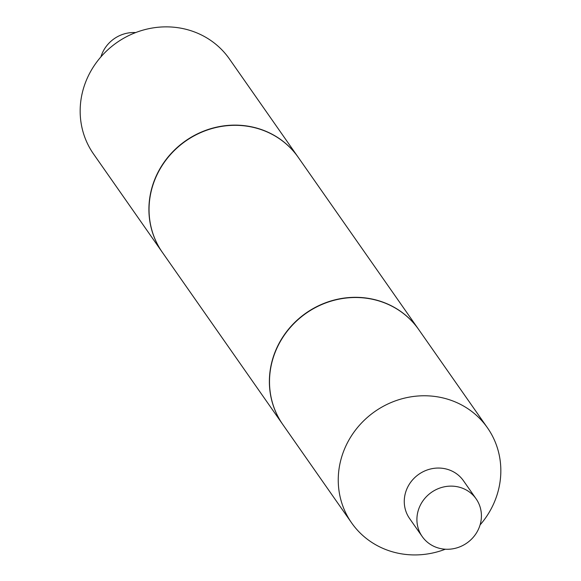 <?xml version="1.0" encoding="UTF-8"?>
<svg xmlns="http://www.w3.org/2000/svg" width="581" height="581" viewBox="0 0 581 581"><rect width="100%" height="100%" fill="white"/><g stroke="black" fill="none" stroke-linecap="round" stroke-linejoin="round"><path stroke-width="0.87" d="M422.213 536.553L409.569 518.484A32.892 30.909 -35 0 1 405.102 494.286A32.892 30.909 -35 0 1 430.855 468.918A32.892 30.909 -35 0 1 463.478 480.77L476.115 498.839A32.892 30.909 -35 0 1 480.581 523.038A32.892 30.909 -35 0 1 454.836 548.406A32.892 30.909 -35 0 1 422.213 536.553A32.892 30.909 -35 0 1 417.746 512.355A32.892 30.909 -35 0 1 443.499 486.987A32.892 30.909 -35 0 1 476.115 498.839M445.344 549.212A82.901 77.905 -35 0 1 351.607 522.878A82.901 77.905 -35 0 1 340.357 461.895A82.901 77.905 -35 0 1 405.255 397.956A82.901 77.905 -35 0 1 487.474 427.827A82.901 77.905 -35 0 1 498.73 488.803A82.901 77.905 -35 0 1 480.08 524.912M351.607 522.878L282.867 424.609A82.901 77.905 -35 0 1 271.61 363.633A82.901 77.905 -35 0 1 336.515 299.694A82.901 77.905 -35 0 1 418.727 329.565L487.474 427.827M162.339 252.328A82.901 77.905 -35 0 1 162.273 252.234L93.526 153.965A82.901 77.905 -35 0 1 82.27 92.989A82.901 77.905 -35 0 1 147.175 29.05A82.901 77.905 -35 0 1 229.393 58.921L298.133 157.182A82.901 77.905 -35 0 1 298.198 157.277M100.92 56.88A32.892 30.909 -35 0 1 135.656 32.58M162.273 252.234A82.901 77.905 -35 0 1 151.016 191.251A82.901 77.905 -35 0 1 215.914 127.312A82.901 77.905 -35 0 1 298.133 157.182M282.802 424.515A82.901 77.905 -35 0 1 282.736 424.42L162.404 252.415A82.901 77.905 -35 0 1 163.646 163.276A82.901 77.905 -35 0 1 248.733 126.462A82.901 77.905 -35 0 1 298.264 157.371L418.596 329.376A82.901 77.905 -35 0 1 418.661 329.471M282.736 424.42A82.901 77.905 -35 0 1 283.978 335.281A82.901 77.905 -35 0 1 369.066 298.467A82.901 77.905 -35 0 1 418.596 329.376"/></g></svg>
